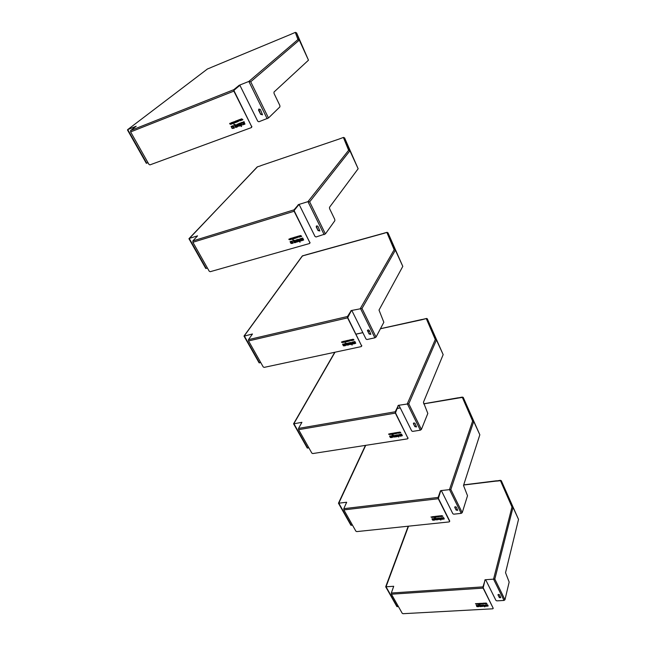 <?xml version="1.0" encoding="UTF-8"?>
<svg xmlns="http://www.w3.org/2000/svg" width="646" height="646" viewBox="0 0 646 646"><rect width="100%" height="100%" fill="white"/><g stroke="black" fill="none" stroke-linecap="round" stroke-linejoin="round"><path stroke-width="0.97" d="M267.161 118.711L248.839 81.444L297.935 39.576L299.3 40.125L308.481 60.191L296.595 32.881L299.3 40.125L250.713 81.759L268.486 117.968L258.868 121.771L257.754 121.23L240.029 85.579L239.23 85.272L233.804 89.681L233.868 91.126L251.633 126.543L251.318 127.625L149.977 164.875L148.927 164.359L130.621 131.921L130.605 130.549L233.804 89.681M308.481 60.191L273.977 92.071L274.049 93.46L279.847 105.484L279.928 106.873L268.486 117.968M239.23 85.272L248.839 81.444L250.713 81.759M297.935 39.576L295.311 32.389L296.595 32.881M211.177 67.418L210.596 67.725M130.605 130.549L136.177 126.253L127.722 129.588L127.585 130.137M291.015 34.238L295.416 32.348M238.681 85.563L238.947 86.088L239.488 85.789M238.947 86.088L234.07 90.206L234.102 90.933L251.633 126.543M211.064 67.467L291.217 34.165M260.362 109.481L262.478 114.697L260.677 114.358L258.553 110.167L258.876 109.069L260.362 109.481M258.788 109.109L260.5 114.092M262.389 114.883L260.709 113.89M146.303 163.252L148.015 162.744M239.965 125.897L238.003 126.172L237.195 124.137M237.93 124.331L237.914 124.953L239.626 124.783L239.836 125.994L237.93 126.236L237.114 124.63L238.875 123.507L239.093 123.935L237.857 124.395L239.077 123.903M239.335 125.631L238.988 124.985L238.116 125.348L239.246 125.704L238.915 125.049L238.116 125.348M241.564 126.358L239.666 123.208M242.759 124.872L240.837 124.492L241.572 125.946L241.241 126.527L239.577 123.249L240.102 123.047L240.91 123.975L240.998 122.716L241.58 122.498L241.426 124.226L242.799 124.888L240.837 124.492M240.91 123.975L241.071 122.683M232.1 126.6L231.769 126.156L233.198 125.623L234.417 128.005L231.857 126.123M237.89 121.618L237.284 121.86L236.686 120.689M237.413 120.964L237.365 120.439M237.486 121.133L237.114 121.311L237.607 121.569L237.114 121.311M241.709 120.196L241.168 119.34L240.869 120.552L240.255 119.349L240.885 120.18L241.111 119.026L241.547 120.301L241.095 119.405M240.885 120.18L240.99 119.074M241.063 120.439L240.344 119.316M229.871 123.685L229.79 123.265M230.719 124.339L230.097 123.822M235.58 122.498L234.797 122.829L235.338 122.369L234.232 121.618M235.071 121.472L234.466 121.739L235.596 122.53L234.797 122.829M238.681 121.335L237.986 120.204M238.697 120.116L238.18 120.35L238.697 121.367L237.898 120.237L238.624 119.962L238.18 120.35M233.19 123.394L232.503 122.264M234.425 122.926L233.594 123.063M233.666 123.208L233.408 121.924M236.759 122.054L236.089 122.304L235.499 121.141M236.46 121.577L236.105 122.118L236.775 122.086L236.016 122.369L235.41 121.173L236.17 120.883L235.685 121.286L236.476 121.609L235.951 121.803M236.25 121.036L235.685 121.286M240.094 120.802L238.988 119.825M239.973 120.85L238.891 119.865L239.779 119.526M239.9 120.681L239.868 120.027L239.472 120.213L239.9 120.681L239.472 120.213M232.043 123.822L231.252 123.023L231.276 124.145L230.937 122.845L231.817 123.62L231.744 122.546L232.641 123.636L231.785 122.861L231.866 123.927L231.179 123.087M232.617 123.604L231.785 122.861M231.817 123.62L231.639 122.587M231.454 124.04L231.026 122.821M242.831 119.76L242.282 119.986L241.693 118.816M242.662 119.623L241.87 118.945M233.65 128.247L232.221 128.409L231.179 126.382M245.02 124.024L243.518 124.581L243.316 124.185M244.285 123.79L244.22 123.249L242.589 123.394L242.242 122.255M242.896 122.474L243.146 123.192L243.841 122.675L242.823 122.546L243.623 122.247M243.849 122.893L243.695 122.175M237.494 126.818L235.354 127.157L233.909 124.323M236.702 126.487L236.25 125.389L235.063 125.607L235.903 126.786L236.702 126.487L236.178 125.453L235.063 125.607M234.417 128.005L233.9 128.199L233.222 126.866L232.027 126.664M237.486 120.39L237.93 121.537L237.211 121.924L236.597 120.721L237.3 121.052L237.486 120.39M229.774 123.725L230.792 124.21L229.944 124.032L230.412 123.539M230.396 123.564L229.701 123.79M235.265 122.433L234.223 121.819M233.093 123.426L232.415 122.296L233.02 123.491M233.836 122.974L233.319 121.957L234.441 122.958L233.594 123.281M239.763 119.914L239.908 120.915M242.282 119.986L241.604 118.848L242.904 119.631L242.21 120.051M233.674 128.279L232.148 128.473L231.09 126.414L232.988 126.955L233.674 128.279M242.153 122.74L244.01 121.585L244.882 124.121L243.445 124.654L244.148 123.313L243.049 123.717L242.226 122.675M235.935 124.605L237.51 126.858L235.814 127.488L233.82 124.355L234.345 124.161L234.789 125.033L235.935 124.605M251.633 127.367L251.851 126.333M324.171 234.651L307.94 201.657L348.63 150.276L349.914 150.776L358.142 168.759L344.593 137.889L349.914 150.776L309.66 201.843L325.398 233.917L316.08 236.969L315.022 236.46L299.316 204.855L298.557 204.556L294.035 209.853L294.116 211.258L309.838 242.605L309.499 243.526L210.208 271.7L209.215 271.215L192.888 242.274L192.847 240.942L294.035 209.853M358.142 168.759L329.5 207.309L329.589 208.666L334.749 219.357L334.846 220.706L325.398 233.917M298.557 204.556L307.94 201.657L309.66 201.843M348.63 150.276L343.397 137.461L344.593 137.889M192.847 240.942L197.539 235.871L189.213 238.414L257.496 166.797M261.049 165.578L260.491 165.877M339.215 138.987L343.583 137.396M189.012 238.818L257.278 166.87L260.176 165.982M298.056 204.855L298.791 205.024M298.29 205.315L294.269 210.313L294.31 211.024L309.838 242.605M260.831 165.651L339.505 138.914M317.977 226.383L319.835 230.921L318.098 230.622L316.217 226.899L316.911 225.866L317.977 226.383M316.346 226.076L317.937 230.388M319.81 230.993L318.115 230.146M205.743 268.413L207.463 268.106M298.686 241.507L296.724 241.701L295.981 239.973M297.846 239.779L296.619 240.199M298.064 241.265L297.725 240.716L296.877 241.023L297.951 241.37L297.661 240.796L296.877 241.023M300.196 241.975L298.452 239.23M301.327 240.772L299.591 240.304L300.22 241.919L299.841 242.169L298.363 239.254L299.615 239.941L299.76 238.859L300.317 238.697L300.107 240.183L301.407 240.813L299.526 240.385M299.615 239.941L299.809 238.842M293.187 243.114L290.821 241.434M296.845 237.72L296.199 237.938L295.682 236.929M296.449 237.082L296.853 237.688L296.134 238.019L295.593 236.953L296.256 237.268L296.344 236.735M296.425 237.316L296.53 237.728L296.07 237.478M300.519 236.686L300.035 235.919L299.712 236.985L299.171 235.919L299.744 236.654L300.01 235.669L300.374 236.791L299.978 236M299.744 236.654L299.873 235.709M299.905 236.864L299.26 235.887M289.852 239.763L289.142 239.424M288.899 239.238L289.876 239.698L289.061 239.561L289.537 239.077L289.053 239.02M294.536 238.422L293.777 238.697L294.31 238.301L293.284 237.623M294.091 237.518L293.502 237.744L294.56 238.471L293.777 238.697M297.564 237.542L296.958 236.557M297.628 236.484L297.128 236.694L297.588 237.599L296.869 236.581L297.572 236.379L297.128 236.694M292.202 239.093L291.596 238.116M293.405 238.745L292.614 238.85M292.662 238.963L292.476 237.857M295.682 238.083L295.036 238.277L294.519 237.268M295.416 237.655L295.069 238.14L295.715 238.14L294.972 238.35L294.431 237.292L295.182 237.074L294.697 237.397L295.448 237.712L294.931 237.865M295.238 237.179L294.697 237.397M298.953 237.139L297.943 236.275M298.832 237.179L297.838 236.307L298.694 236.056M298.775 237.05L298.379 236.63M291.088 239.416L290.353 238.697L290.345 239.698L290.07 238.56L290.878 239.262L290.853 238.334L291.669 239.311L290.886 238.6L290.918 239.529L290.288 238.77M291.629 239.262L290.886 238.6M290.878 239.262L290.74 238.358M290.506 239.585L290.143 238.535M301.69 236.299L301.084 236.525L300.568 235.507M301.512 236.194L300.737 235.637M292.46 243.316L291.071 243.397L290.159 241.62M303.612 240.086L301.932 240.231M302.094 240.554L302.821 239.424L301.747 239.731L300.915 238.552M302.506 239.085L302.36 238.479L301.464 238.81M296.215 242.242L294.14 242.444L292.864 239.957M295.472 241.943L295.069 240.95L293.93 241.111L294.689 242.169L295.472 241.943L295.004 241.031L293.93 241.111M298.67 241.208L297.168 242.032L295.908 240.11L297.685 239.456L296.7 240.667L297.846 240.336L298.67 241.208M291.023 241.83L290.732 241.459L292.137 241.055L293.211 243.162L290.966 241.903M289.537 239.077L288.835 239.319M293.332 237.72L294.035 237.405L293.502 237.744M294.253 238.382L293.268 237.801M292.105 239.125L291.507 238.14L292.049 239.198M292.848 238.786L292.388 237.881L293.437 238.802L292.606 239.036M298.67 236.388L298.775 237.252M301.084 236.525L300.487 235.532L301.714 236.234L301.02 236.606M292.485 243.372L291.007 243.477L290.07 241.644L291.887 242.193L292.485 243.372M302.296 238.56L301.424 239.044L302.514 239.077L302.36 238.479M302.958 239.795L301.189 239.569L301.028 238.487L302.699 238.011L303.596 239.795L302.037 240.635M294.81 240.28L296.239 242.298L294.576 242.775L292.775 239.981L293.292 239.836L293.688 240.603L294.81 240.28M309.886 243.179L310.015 242.363M374.89 337.81L360.42 308.376L394.165 249.711L395.384 250.172L402.797 266.378L387.963 232.762L395.384 250.172L362.002 308.473L376.037 337.075L374.89 337.81L367.009 339.521L366.016 339.029L351.997 310.831L351.279 310.54L347.475 316.5L347.58 317.864L361.59 345.812L361.227 346.603L264.149 367.38L263.205 366.912L248.549 340.935L248.492 339.635L347.475 316.5M402.797 266.378L379.008 310.072L383.837 322.265L376.037 337.075M351.279 310.54L362.002 308.473M394.165 249.711L386.841 232.39L387.963 232.77M244.099 335.936L302.142 256.155L305.34 254.992M382.771 233.65L305.768 255.008M248.492 339.635L252.465 333.99L244.035 336.154M383.11 233.577L387.132 232.31M386.841 232.382L383.474 233.311M350.81 310.839L351.481 310.952M351.012 311.251L347.734 317.598L361.59 345.812M369.213 330.348L370.852 334.329L369.181 334.047L367.493 330.728L368.204 329.848L369.213 330.348M367.437 330.332L369.027 333.837M370.861 334.321L369.181 333.57M259.078 362.769L260.79 362.624M350.907 344.342L348.921 344.576L348.242 343.107L349.987 342.582L348.88 343.389L350.592 343.599L350.754 344.439L348.969 344.488L348.291 343.002M350.124 342.848L348.905 343.212M350.245 343.801L349.203 343.825L349.607 344.391L350.245 343.801L349.155 343.914M352.345 344.827L350.738 342.42M353.419 343.858L351.779 343.381L351.965 345.037L350.649 342.437L351.836 343.083L352.555 342.025L352.296 343.309L353.532 343.914L351.731 343.47M351.836 343.083L352.046 342.13M345.505 345.578L343.292 344.035M348.598 341.177L348.065 340.321L348.695 340.612L348.913 340.135L349.26 340.991L348.598 341.177L348.154 340.297M348.985 340.943L348.501 340.797M352.813 340.256L352.377 339.57L352.03 340.507L351.553 339.554L352.078 340.224L352.369 339.376L352.684 340.361L352.32 339.659M352.078 340.224L352.223 339.408M352.231 340.385L351.634 339.538M342.445 342.485L341.661 341.863M341.508 342.033L342.267 342.057L341.912 342.307M342.267 342.057L341.855 342.396L342.453 342.469L341.653 342.348M346.975 341.532L346.248 341.766L346.765 341.419L345.804 340.813M346.579 340.725L346.014 340.926L347.007 341.605L346.248 341.766M349.93 340.886L349.389 340.03M350.027 339.966L349.559 340.151L349.962 340.959L349.308 340.046L349.995 339.893L349.559 340.151M344.698 342.033L344.165 341.177M345.876 341.774L345.117 341.855M345.15 341.936L345.021 340.983M348.097 341.29L347.459 341.427L347.015 340.547M347.855 340.902L347.516 341.33L348.129 341.354L347.411 341.516L346.926 340.563L347.661 340.41L347.177 340.668L347.895 340.975L347.387 341.088M347.701 340.482L347.177 340.668M351.295 340.587L350.358 339.812M351.166 340.62L350.253 339.836L351.077 339.659M343.615 342.267L342.929 341.613L342.897 342.501L342.671 341.5L343.43 342.146L343.438 341.33L344.197 342.219L343.454 341.572L343.454 342.38L342.881 341.694M344.14 342.154L343.454 341.572M343.43 342.146L343.325 341.354M343.05 342.396L342.743 341.484M353.362 340.135L352.829 339.271L354 339.901L353.362 340.135L352.91 339.255M353.297 339.247L353.588 340.014L353.071 339.368M344.794 345.731L343.454 345.747L342.646 344.181M354.186 343.696L354.88 342.824L353.362 342.816L353.249 341.871L354.88 341.516L355.68 343.107L354.056 343.422M355.009 343.123L353.41 342.727L353.104 341.952M354.517 341.895L353.588 342.259L354.549 342.533L354.517 341.895L353.628 342.186M348.452 344.94L346.442 345.037L345.319 342.832M347.758 344.673L347.395 343.761L346.313 343.882L346.999 344.835L347.758 344.673L347.346 343.85L346.313 343.882M343.462 344.375L344.576 343.761L345.537 345.642L343.414 344.455M349.26 340.991L348.549 341.266M342.13 341.912L341.459 342.122M345.844 340.878L346.539 340.652L346.014 340.926M346.716 341.508L345.788 340.967M344.609 342.049L344.076 341.193L344.56 342.138M345.344 341.807L344.94 341.007L345.909 341.847L345.101 342.017M351.053 339.941L351.117 340.708M353.863 339.756L353.249 339.328M354 339.901L353.314 340.224M344.827 345.796L343.397 345.836L342.566 344.197L344.294 344.746L344.827 345.796M355.712 343.301L354.137 343.785M347.185 343.196L348.493 345.004L346.393 345.125L345.239 342.848L346.086 343.43L347.185 343.196M361.655 346.183L361.744 345.529M420.312 430.179L407.319 403.766L435.291 339.521L436.446 339.949L443.164 354.63L427.345 318.906L436.446 339.949L408.781 403.79L421.386 429.461L420.312 430.179L412.641 431.399L411.696 430.93L399.107 405.607L398.421 405.325L395.231 411.777L395.344 413.109L407.909 438.174L407.537 438.852L312.745 453.565L311.84 453.112L298.613 429.671L298.541 428.403L395.231 411.777M443.164 354.63L423.437 402.272L427.822 413.44L421.386 429.461M398.421 405.325L408.781 403.79M435.291 339.521L426.279 318.575L427.345 318.914M298.541 428.403L301.908 422.314L293.599 423.849M422.322 319.617L426.578 318.502M426.32 318.518L422.993 319.31M397.984 405.615L398.606 405.696M398.17 405.987L395.473 412.81L407.909 438.174M380.413 328.766L422.694 319.552M415.079 423.405L416.533 426.933L414.918 426.659L413.4 423.679L414.118 422.928L415.079 423.405M413.464 423.138L414.78 426.473M416.541 426.861L414.902 426.174M307.197 447.904L308.893 447.896M395.166 435.372L396.805 434.903L395.715 435.574L397.363 435.816L397.476 436.543L395.748 436.518L395.102 435.315M396.919 435.129L395.723 435.436M397.056 436.26L395.958 436.05M400.052 436.139L398.509 435.654L398.679 437.035L397.54 434.79M398.679 437.035L397.46 434.798L398.574 435.412L399.317 434.508L399.018 435.63L400.189 436.212L398.469 435.751M392.364 437.35L390.289 435.937M395.505 433.603L395.029 432.844L395.861 432.707L396.16 433.466L395.505 433.603L395.118 432.828M395.941 433.03L395.441 433.28M399.608 432.949L399.212 432.327L398.857 433.151L398.429 432.303L398.913 432.909L399.22 432.174L399.486 433.054L399.171 432.416M398.913 432.909L399.066 432.198M399.058 433.03L398.509 432.287M388.626 434.088L389.368 434.144L388.803 434.33M389.183 434.047L388.771 433.983M393.923 433.854L393.228 434.047L393.721 433.741L392.833 433.191M393.567 433.127L393.034 433.305L393.963 433.934L393.228 434.047M396.805 433.393L396.321 432.634M396.935 432.586L396.474 432.747L396.846 433.474L396.24 432.65L396.91 432.545L396.474 432.747M391.71 434.201L391.226 433.45M392.857 434.023L392.13 434.088M392.154 434.136L392.065 433.313M395.021 433.676L394.399 433.773L394.012 433.006M394.803 433.329L394.464 433.716L395.061 433.757L394.359 433.87L393.923 433.022L394.633 432.909L394.165 433.119L394.843 433.409L394.351 433.49M394.658 432.949L394.165 433.119M398.146 433.175L397.274 432.481M398.009 433.2L397.161 432.505L397.96 432.376M390.66 434.37L390.014 433.765L389.958 434.572L389.78 433.684L390.483 434.273L390.345 433.587L391.226 434.37L389.974 433.862M391.153 434.29L390.531 433.773M390.483 434.273L390.41 433.579M390.111 434.459L389.837 433.676M400.786 432.675L400.14 432.86L399.753 432.085M400.116 432.077L400.383 432.78L399.906 432.198M391.67 437.463L390.37 437.423L389.659 436.034M400.819 436.018L401.626 435.485L400.068 435.234L399.987 434.403L401.57 434.152L402.296 435.582L400.714 435.792M401.642 435.541L399.777 434.572M401.206 434.451L400.302 434.766L401.214 435.033L401.206 434.451L400.318 434.718M395.239 436.898L393.293 436.906L392.292 434.952M394.585 436.656L394.254 435.832L393.252 435.816L393.842 436.777L394.585 436.656L394.213 435.921L393.212 435.913M397.637 436.47L396.168 436.841L395.126 435.469M390.434 436.212L391.541 435.735L392.405 437.431L390.394 436.308M396.16 433.466L395.465 433.692M389.53 434.516L388.577 434.177M393.68 433.837L392.808 433.329M391.621 434.217L391.145 433.466L391.581 434.314M392.348 434.047L391.985 433.329L392.897 434.104L392.106 434.225M397.928 432.626L397.968 433.296M400.649 432.529L400.076 432.166M400.14 432.86L399.672 432.101L400.786 432.683L400.1 432.957M391.71 437.544L390.329 437.52L389.578 436.05L391.226 436.599L391.71 437.544M402.321 435.727L400.778 436.115M394.076 435.339L395.279 436.979L393.244 437.003L392.211 434.96L394.076 435.339M407.973 438.408L408.038 437.875M398.574 435.412L398.776 434.588M479.833 434.79L463.513 485.461L467.518 495.74L462.229 512.666L461.22 513.368L449.495 489.539L472.622 421.03L473.72 421.434L479.833 434.79L463.255 397.468M440.838 490.605L440.596 491.218L440.838 490.605L450.851 489.498L462.229 512.666M472.622 421.03L462.253 397.185L463.263 397.484L473.72 421.434L450.851 489.498M440.427 490.887L438.149 497.42L438.271 498.712L343.882 509.904L343.801 508.677L346.652 502.249L338.464 503.226L365.442 445.385M458.402 398.033L463.15 397.322M462.318 397.072L459.048 397.726M346.611 502.523L346.418 502.935M441 490.936L441.493 490.879L452.854 513.731L453.758 514.184L461.22 513.368M440.596 491.218L438.384 498.397L449.713 521.007L449.22 521.911L356.745 531.601L355.881 531.173L343.882 509.904M423.703 403.879L458.773 397.984M456.367 507.183L457.675 510.34L456.116 510.065L454.744 507.368L455.454 506.73L456.367 507.183M454.792 506.916L455.987 509.888M457.675 510.227L456.084 509.581M350.835 525.101L352.514 525.206M439.724 519.432L437.851 519.513L437.302 518.35L438.965 518.035L437.891 518.585L439.474 518.859L439.555 519.489L437.883 519.408L437.334 518.278M439.062 518.213L437.915 518.455M439.159 519.222L438.109 519.013M441.048 519.868L439.676 517.955M442.034 519.231L440.58 518.738L440.669 520.07L439.603 517.963L440.669 518.544L441.412 517.769L441.081 518.754L442.195 519.311L440.548 518.843M440.669 518.544L440.887 517.826M434.572 520.022L432.626 518.714M438.392 516.695L437.746 516.816L437.399 516.138M438.19 516.324L437.697 516.55M441.735 516.38L441.371 515.823L441.008 516.558L440.62 515.791L441.073 516.34L441.396 515.702L441.622 516.493L441.339 515.92M441.073 516.34L441.226 515.718M441.21 516.437L440.701 515.774M431.06 517.002L431.916 517.301L431.027 516.889M431.94 517.389L431.229 517.244M436.203 516.986L435.525 517.155L436.01 516.881L435.178 516.38M435.186 516.396L435.872 516.307L435.364 516.485L436.252 517.075L435.525 517.155M439.005 516.679L438.577 516.009M439.159 515.976L438.723 516.114L439.054 516.768L438.497 516.017L439.143 515.944L438.723 516.114M434.047 517.22L433.611 516.55M435.162 517.099L434.443 517.268L434.346 516.469L435.21 517.188L434.443 517.268M434.685 517.123L434.427 516.461M437.269 516.865L436.325 516.251M437.067 516.55L436.736 516.897L437.318 516.962L436.631 517.034L436.244 516.267L436.93 516.186L436.639 516.695M440.322 516.534L439.514 515.912M440.176 516.55L439.385 515.92L440.16 515.839M433.03 517.325L432.416 516.768L432.344 517.494L432.198 516.703L432.868 517.252L432.755 516.638L433.579 517.365L432.384 516.873M433.498 517.276L432.933 516.808M432.868 517.252L432.812 516.638M432.497 517.381L432.255 516.695M442.898 516.17L442.26 516.324L441.912 515.645M442.72 516.114L442.058 515.75M433.902 520.095L432.642 520.022L432.012 518.786M442.809 519.142L443.527 518.552L442.534 518.657L441.856 517.866L443.608 517.535L444.278 518.948L442.72 518.964M443.624 518.746L441.888 517.785M443.35 518.173L442.389 517.979M437.374 519.723L435.485 519.667L434.597 517.914M436.761 519.505L436.454 518.746L435.485 518.698L436.034 519.586L436.761 519.505L436.421 518.843L435.452 518.795M432.739 518.948L433.837 518.585L434.621 520.119L432.707 519.053M438.117 516.057L438.392 516.727L437.705 516.913L437.318 516.146L438.117 516.057M435.977 516.978L435.154 516.501M433.959 517.228L433.531 516.558L433.926 517.325M440.136 516.057L440.144 516.655M442.26 516.324L441.832 515.653L442.898 516.194L442.219 516.429M433.942 520.192L432.61 520.119L431.932 518.795L433.506 519.336L433.942 520.192M443.196 517.866L442.348 518.044L443.237 518.302L443.229 517.769M444.278 518.948L442.776 519.247M436.316 518.318L437.423 519.82L435.452 519.764L434.516 517.922L436.316 518.318M438.271 498.712L449.608 521.322M449.656 521.459L449.713 521.007M435.872 516.307L435.364 516.485M436.93 516.186L436.462 516.364M504.025 600.441L493.56 579.155L511.987 506.989L513.021 507.36L518.528 519.392L501.304 480.705L513.021 507.36L494.82 579.058L504.97 599.746L504.025 600.441L496.806 600.861L495.95 600.433L485.8 580.019L485.178 579.753L482.982 586.875L483.111 588.118L493.229 608.298L492.833 608.798L403.031 613.7L402.216 613.288L391.444 594.199L391.347 593.012L482.982 586.875M518.528 519.392L505.535 572.679L509.161 582.07L504.97 599.746M485.178 579.753L494.82 579.058M511.987 506.989L500.359 480.454L501.312 480.721M391.347 593.012L393.697 586.293L385.702 586.794L408.207 526.207M496.629 481.117L501.248 480.616M500.448 480.301L497.25 480.826M393.527 586.237L393.519 587.02M484.799 580.027L485.324 580.051M484.944 580.326L483.2 587.795L493.229 608.298M463.658 485.033L496.944 480.987M499.568 594.845L500.723 597.623L499.536 597.663L497.993 594.942L498.704 594.409L499.568 594.845M498.05 594.562L499.108 597.195M500.723 597.469L499.18 596.872M396.805 606.441L398.461 606.642M483.765 606.223L482.384 606.36L481.488 605.173M483.16 605.165L482.045 605.342M483.184 605.811L482.215 605.843M485.017 606.675L483.773 604.979M485.962 606.158L484.605 605.673L484.645 606.86L483.692 604.979L484.702 605.528L485.445 604.882L485.098 605.73L486.147 606.255L484.573 605.778M478.759 606.57L476.934 605.367M482.392 603.477L482.344 603.962L481.561 603.299L482.344 603.493M485.808 603.663L484.839 603.114M475.739 603.622L476.32 604.196L475.432 603.776M480.236 603.978L479.405 603.429L480.156 603.38L479.663 603.517L480.495 604.075L479.453 603.525M480.43 603.97L479.792 604.115M480.156 603.388L479.663 603.517M483.16 603.816L482.772 603.235M483.329 603.202L483.208 603.913L482.699 603.235L483.329 603.202L482.909 603.332M478.355 604.091L477.967 603.509M479.437 604.026L478.743 604.172L478.686 603.469L479.485 604.131L478.743 604.172M478.977 604.05L478.759 603.469M481.472 603.913L480.592 603.356M481.189 603.332L480.729 603.461L481.528 604.01L480.866 604.05L480.511 603.364L481.238 603.429L480.729 603.461M484.435 603.744L483.692 603.178M484.29 603.752L483.563 603.186L484.306 603.146M477.37 604.147L476.796 603.639L476.708 604.293L476.603 603.59L477.903 604.22L476.772 603.744M477.814 604.123L477.305 603.711M477.224 604.099L477.184 603.558M476.853 604.18L476.643 603.59M486.172 603.033L486.608 603.614M486.309 603.63L486.01 603.041M478.105 606.602L476.893 606.489L476.336 605.399M486.737 606.118L487.544 605.795L486.099 605.496L486.075 604.842L487.577 604.761L488.158 605.916L486.664 605.972M487.568 605.69L485.897 604.922M487.197 604.931L486.349 605.157L487.189 605.415L487.197 604.931L486.381 605.1M481.472 606.416L479.655 606.287L478.864 604.745M480.899 606.214L480.624 605.52L479.687 605.439L480.196 606.255L480.899 606.214L480.6 605.625L479.663 605.544M483.741 606.158L482.36 606.465L481.456 605.237L483.079 605.019L482.102 605.609L483.741 606.158M477.031 605.56L478.113 605.302L478.807 606.667L477.006 605.657M485.509 603.073L485.857 603.76L485.445 603.259L485.106 603.808L484.758 603.114L485.17 603.622L485.509 603.073M478.266 604.099L477.895 603.517L478.242 604.204M484.274 603.332L484.266 603.857M486.39 603.63L486.777 603.501L486.147 603.138M486.939 603.542L486.285 603.735M478.153 606.699L476.869 606.594L476.263 605.407L477.765 605.94L478.153 606.699M488.174 606.005L486.713 606.223M480.511 605.165L481.52 606.513L480.035 606.594L478.783 604.745L480.511 605.165M485.445 604.882L485.098 605.73M146.723 163.212L127.722 129.588L207.447 68.977L210.378 67.814M233.868 91.126L130.621 131.921M206.195 268.47L189.213 238.414M294.116 211.258L192.888 242.274M259.547 362.899L244.277 335.88L302.538 255.784L305.397 255.13M382.715 233.537L306.026 254.815M347.58 317.864L248.549 340.935M335.008 352.215L293.882 423.663L307.682 448.09M369.617 331.164L368.155 331.487M362.85 332.666L356.051 334.176M395.344 413.109L298.613 429.671M365.725 445.344L338.795 503.153L351.327 525.335M343.801 508.677L438.149 497.42M400.27 407.949L397.04 408.514M408.53 526.175L386.033 586.77L397.306 606.715M483.111 588.118L391.444 594.199M146.327 163.301L127.48 129.959M205.783 268.486L188.939 238.689M259.127 362.858L243.986 336.065M334.773 352.264L293.615 423.744M427.111 318.639L426.53 318.47M307.254 448.009L293.567 423.792M422.29 319.407L380.446 328.701M369.593 331.115L368.131 331.438M362.826 332.617L356.027 334.127M350.899 525.222L338.464 503.226M458.385 397.758L423.663 403.79M400.229 407.86L397.088 408.409M396.878 606.57L385.702 586.794M496.629 480.777L463.707 484.88"/></g></svg>
